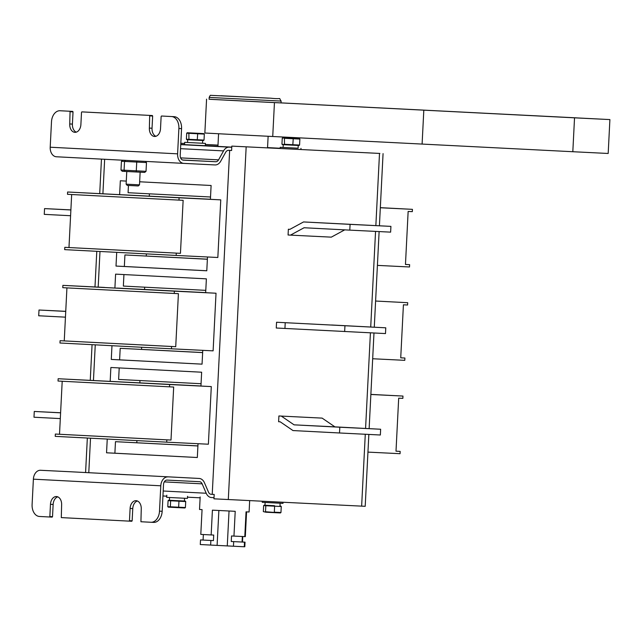 <?xml version="1.0" encoding="UTF-8"?>
<svg xmlns="http://www.w3.org/2000/svg" width="642" height="642" viewBox="0 0 642 642"><rect width="100%" height="100%" fill="white"/><g stroke="black" fill="none" stroke-linecap="round" stroke-linejoin="round"><path stroke-width="0.96" d="M352.233 326.096L330.389 324.996L352.233 326.096M285.225 322.685L284.936 328.447L276.261 328.014L276.55 322.252L385.778 327.813L331.553 324.988M284.936 328.447L385.489 333.575L385.778 327.813M344.947 325.791L344.65 331.553M65.741 311.33L39.002 310.014L65.741 311.402M39.002 310.014L38.705 315.776L65.452 317.164M269.913 102.383L281.027 102.913L281.124 101.067L209.196 97.424L209.107 99.269L269.913 102.383M139.499 184.848L138.287 185.947L127.22 185.386L126.129 184.174L139.499 184.848L140.141 172.184M146.031 171.318L144.699 172.409L136.224 171.984L124.989 171.414L124.083 170.21L146.031 171.318L146.472 162.562L121.442 161.278L120.993 170.042L124.083 170.21L124.524 161.455L125.535 160.364M136.224 171.984L136.794 160.949M124.989 171.414L122.213 171.262L120.993 170.042M146.472 162.562L145.309 161.391M122.742 160.219L121.442 161.278M370.867 394.477L402.967 396.066L402.855 398.369L398.69 398.168L396.002 451.182L400.167 451.39L400.054 453.693L367.946 452.112M402.967 396.066L370.875 394.397M400.167 451.39L396.002 451.174M62.202 381.252L59.513 434.265L55.348 434.056L166.832 439.85L166.711 442.161L208.377 444.216L211.298 386.588L198.555 385.922L200.946 386.043L201.644 372.216L110.873 367.497L110.175 381.332M55.348 434.056L55.236 436.359L166.711 442.161M200.954 385.978L58.149 378.732L58.037 381.035L169.512 386.829L169.632 384.526L211.298 386.588M58.149 378.732L169.632 384.526M59.513 434.265L170.997 440.059L173.677 387.038L169.512 386.829M170.997 440.059L166.832 439.85M380.329 207.751L412.429 209.34L412.316 211.643L408.143 211.443L405.463 264.464L409.628 264.665L409.508 266.976L377.408 265.387M412.429 209.34L380.329 207.671M409.628 264.665L405.463 264.448M71.663 194.526L68.975 247.539L64.81 247.331L176.285 253.125L176.173 255.436L217.839 257.49L220.76 199.863L210.407 199.317M64.81 247.331L64.69 249.642L176.173 255.436M210.407 199.253L67.611 192.006L67.498 194.309L178.974 200.111L179.086 197.8L220.76 199.863M67.611 192.006L179.086 197.8M68.975 247.539L180.45 253.333L183.139 200.312L178.974 200.111M180.45 253.333L176.285 253.125M407.702 302.703L407.582 305.006L403.417 304.806L400.728 357.827L404.901 358.027L404.781 360.331L372.681 358.75L404.781 360.331L404.901 358.027L400.728 357.811L404.901 358.027L400.728 357.827L403.417 304.806L407.582 305.006L407.702 302.703L375.602 301.034L407.702 302.703M171.558 346.487L171.438 348.799L213.112 350.853L216.025 293.225L203.289 292.559L216.025 293.225L213.112 350.853L171.438 348.799L59.963 343.005L171.438 348.799L171.558 346.487L60.083 340.693L59.963 343.005L60.083 340.693L175.723 346.696L178.412 293.675L62.764 287.672L62.884 285.369L174.359 291.163L174.247 293.466L62.764 287.672L62.884 285.369L216.025 293.225L174.359 291.163L174.247 293.466L178.412 293.675L175.723 346.696L171.558 346.487M64.248 340.902L175.723 346.696L64.248 340.902L66.928 287.889L64.248 340.902M104.55 287.431L62.884 285.369L104.55 287.431M205.681 292.616L117.293 288.089L205.681 292.616M329.169 426.617L350.604 427.716L329.169 426.617M356.968 224.668L335.525 223.568L356.968 224.668M198.009 133.311L191.966 132.998L198.009 133.311M202.679 140.486L202.543 143.246L184.671 142.339L205.424 143.391L205.304 145.694L182.545 144.538L184.559 144.643L184.671 142.339M293.563 138.279L287.52 137.966L293.563 138.279M298.233 145.453L298.089 148.214L280.225 147.307L280.169 148.511M298.097 148.206L280.225 147.307M217.927 146.384L231.778 147.13M164.143 116.154L174.175 116.675A11.54 7.977 92.8 0 1 181.558 128.617L178.885 128.48A11.54 7.977 -87.2 0 0 171.51 116.539L161.479 116.017L164.143 116.154L161.479 116.017L161.134 116.467L160.516 128.681A8.081 5.585 92.8 0 1 154.545 136.465A8.081 5.585 92.8 0 1 154.537 136.465A8.081 5.585 92.8 0 1 149.369 128.103L149.69 115.408L152.363 115.544L152.652 116.017L152.034 128.231A8.081 5.585 -87.2 0 0 155.886 136.297M149.69 115.408L81.847 111.885L84.519 112.013L81.847 111.885L81.51 112.326L80.892 124.54A8.081 5.585 92.8 0 1 74.913 132.324A8.081 5.585 92.8 0 1 74.905 132.324A8.081 5.585 92.8 0 1 69.737 123.962L70.066 111.267L72.731 111.403L73.028 111.877L72.41 124.099A8.081 5.585 -87.2 0 0 76.262 132.156M249.674 500.608L249.096 511.987L246.047 511.843L244.795 536.624L233.961 536.094L235.213 511.313L212.414 510.157L211.154 534.938L200.802 534.401L202.061 509.62L199.534 509.475L200.168 496.956M246.568 511.867L245.316 536.624L244.795 536.6M170.315 507.244L169.953 506.763L170.315 507.244L168.268 507.132L178.62 507.67L178.773 507.212L185.41 507.541L184.872 507.974L170.315 507.244L170.668 500.327L185.225 501.065L169.432 500.262L169.568 497.502L166.687 497.349L166.8 495.223M187.544 496.298L187.44 498.401L169.56 497.502M111.05 473.932L127.935 474.775L111.05 473.932M274.527 505.719L264.175 505.182L274.527 505.719L274.624 506.185L265.812 505.736L266.221 505.294M283.042 502.253L282.986 503.368L262.241 502.317L262.297 501.233M379.879 153.438L231.826 146.119L379.879 153.438M280.177 148.254L267.553 147.604L280.177 148.27M217.991 145.1L205.368 144.474L217.991 145.116M180.811 143.278L184.615 143.463L180.811 143.262M278.901 415.968L278.612 421.73L280.193 421.81L292.993 430.565L339.514 432.981L339.811 427.219L294.084 424.843L281.292 416.088L278.901 415.968L322.123 418.111L281.292 416.088M368.845 434.433L365.202 506.313L213.963 498.826L214.179 494.444L212.229 494.34L229.651 150.405M344.73 229.86L331.296 237.147L288.073 235.004L288.362 229.242L289.951 229.322L288.362 229.242M202.639 352.602L120.198 348.317L119.613 359.841L111.283 359.432L111.973 345.701M202.76 350.347L202.053 364.15L119.613 359.841M207.374 259.24L124.925 254.954L124.347 266.478L116.009 266.069L116.708 252.346M206.788 270.763L124.347 266.478M197.913 445.965L115.472 441.68L114.886 453.204L106.548 452.795L107.246 439.064M198.025 443.71L197.327 457.513L114.886 453.204M119.629 194.606L120.335 180.771L126.281 181.084M139.651 181.782L211.106 185.49L210.407 199.325M207.486 256.985L206.788 270.788L116.009 266.069M210.961 494.276L212.229 494.34M114.902 287.969L115.6 274.134L206.379 278.853L205.673 292.688M202.053 364.15L111.283 359.432M197.327 457.513L106.548 452.795M52.179 517.123L49.514 516.995L49.851 516.545L52.524 516.682L52.179 517.123L39.475 516.473A11.54 7.977 -87.2 0 1 32.1 504.532L33.384 479.173A9.237 6.677 -87 0 1 40.518 470.281L71.727 471.822A9.237 6.677 -87 0 1 71.752 471.822A9.237 6.677 -87 0 1 71.743 471.822L199.148 478.451A9.237 6.677 93 0 0 199.132 478.451A9.237 6.677 93 0 1 204.437 482.744L208.498 492.141A4.614 3.338 -87 0 0 211.138 494.292L211.146 494.292A4.614 3.338 -87 0 1 211.138 494.292L213.987 494.436M274.174 512.637L265.868 512.212L280.426 512.942L280.963 512.509L281.268 506.514L274.624 506.185L274.327 512.18L280.963 512.509L280.426 512.942L265.507 511.73L265.812 505.736L263.637 505.615L264.986 505.222L265.122 502.469M265.868 512.212L263.332 511.61L265.868 512.212L263.332 511.61L263.637 505.615L264.175 505.182M280.779 506.032L281.268 506.514L279.968 505.984L280.105 503.232M131.803 521.264L129.138 521.127L129.483 520.686L132.148 520.814L131.803 521.264L61.295 517.604L61.624 504.909A8.081 5.585 92.8 0 0 56.448 496.547A8.081 5.585 92.8 0 0 50.469 504.331L49.851 516.545M163.196 491.01L206.21 493.249L202.15 483.851A4.614 3.338 -87 0 0 199.501 481.701L167.089 480.096A4.614 3.338 -87 0 0 163.525 484.541L162.169 511.281A11.54 7.977 92.8 0 1 153.639 522.395L150.982 522.267A11.54 7.977 -87.2 0 1 150.958 522.267L140.927 521.745L141.248 509.05A8.081 5.585 92.8 0 0 136.072 500.688A8.081 5.585 92.8 0 0 130.101 508.472L129.483 520.686M153.639 522.395A11.54 7.977 92.8 0 1 153.623 522.395L150.974 522.267A11.54 7.977 -87.2 0 0 159.505 511.152L162.169 511.281M132.148 520.814L132.766 508.6A8.081 5.585 92.8 0 1 137.396 500.993M52.524 516.682L53.142 504.46A8.081 5.585 92.8 0 1 57.764 496.852M167.923 476.902A9.237 6.677 93 0 0 160.789 485.793L159.505 511.152M71.727 471.822L40.518 470.281M206.21 493.249A9.237 6.677 93 0 0 211.499 497.55A9.237 6.677 93 0 0 211.515 497.55L214.019 497.67M184.872 507.974L185.41 507.541L185.715 501.546L168.084 500.648L170.668 500.327M168.621 500.214L169.432 500.254L168.084 500.648L167.779 506.642L168.268 507.132L167.779 506.642L178.773 507.212L178.62 507.67L178.974 500.752M185.225 501.065L185.715 501.546L184.415 501.017L184.551 498.264M229.042 511L227.268 545.917L200.288 544.536L200.521 539.93L203.081 540.058L201.042 539.93L203.081 540.026L203.362 534.529M218.874 510.486L217.108 545.395M211.154 534.938L213.714 535.059L213.433 540.596L203.081 540.058M213.433 540.596L200.521 539.93M210.873 540.468L210.64 545.082M242.756 536.527L242.475 542.033L245.035 542.153L244.803 546.767L244.281 546.743M242.475 542.025L245.035 542.153M244.514 542.161L231.24 541.495L244.514 542.161L244.281 546.767L227.268 545.917M233.68 541.623L233.447 546.238M233.961 536.094L231.521 535.966L231.24 541.495M242.074 542.033L242.355 536.511M231.409 150.493L228.568 150.348A4.614 3.338 -87 0 0 225.711 152.226L220.728 161.182A9.237 6.677 93 0 1 215.014 164.938L183.805 163.389A9.237 6.677 93 0 1 183.789 163.389L56.4 156.768A9.237 6.677 -87 0 1 56.392 156.768A9.237 6.677 -87 0 1 50.204 147.219L51.488 121.86A11.54 7.977 -87.2 0 1 60.019 110.745L70.066 111.267M84.519 112.013L152.363 115.544M62.699 110.881L60.035 110.745A11.54 7.977 -87.2 0 0 60.019 110.745L62.683 110.881A11.54 7.977 92.8 0 1 62.683 110.881A11.54 7.977 92.8 0 1 62.699 110.881L72.731 111.403M181.558 128.617L180.201 155.356A4.614 3.338 -87 0 0 183.291 160.131L215.704 161.736L182.673 160.018M178.885 128.48L177.601 153.839A9.237 6.677 93 0 0 183.789 163.389L56.392 156.768M180.747 144.627L231.77 147.275M229.266 147.154A9.237 6.677 93 0 0 223.552 150.902L180.538 148.671M180.611 157.884L218.561 159.858L223.552 150.902M218.561 159.858A4.614 3.338 -87 0 1 215.704 161.736M217.935 146.264L205.304 145.646M184.559 144.619L180.755 144.426M195.73 145.22L205.223 145.694M299.397 138.576L299.878 139.057L299.581 145.052L284.125 144.273L284.486 144.755L292.792 145.18L293.242 138.736L299.878 139.057L299.397 138.576L293.137 138.263L293.242 138.736L284.43 138.287L284.486 144.755L282.432 144.643L284.478 144.755L281.95 144.153L282.44 144.643L281.95 144.153L282.255 138.158L284.839 137.837L282.785 137.725L282.255 138.158L282.785 137.725L297.35 138.463M297.703 138.937L297.342 138.463L297.703 138.937L297.342 138.463L282.785 137.725M288.892 138.487L289.044 138.038M292.792 145.18L292.937 144.723L292.792 145.18L299.044 145.493L299.581 145.052L299.044 145.493L284.486 144.755M202.551 143.238L205.424 143.391M202.158 133.969L201.789 133.496L202.158 133.969L201.789 133.496L203.843 133.608L204.325 134.098L204.028 140.084L188.571 139.306L188.933 139.787L197.238 140.213L197.688 133.769L204.325 134.098L203.843 133.608L197.584 133.295L197.688 133.769L188.876 133.319L188.933 139.787L186.878 139.675M197.584 133.295L187.231 132.758L186.702 133.191L186.397 139.186L188.925 139.787M189.286 132.87L188.876 133.319L186.702 133.191L187.231 132.758L201.789 133.496L187.231 132.758M193.338 133.52L193.491 133.071M197.238 140.213L197.383 139.755L197.238 140.213L203.49 140.526L204.028 140.084L203.49 140.526L197.238 140.213L186.397 139.186L186.886 139.675M231.61 150.501L231.826 146.119M162.948 495.977L166.751 496.17M187.496 497.189L200.119 497.815M202.647 352.546L120.198 348.317M141.529 349.368L141.641 347.25M144.57 289.438L144.683 287.183M205.793 290.361L123.352 286.075L123.938 274.567M207.374 259.183L124.925 254.954M146.264 256.014L146.368 253.887M149.297 196.083L149.409 193.82M210.528 196.998L128.079 192.712L128.448 185.45M197.913 445.909L115.472 441.68M136.802 442.731L136.915 440.613M139.836 382.801L139.956 380.546M201.066 383.723L118.626 379.438L119.203 367.93M322.123 418.111L334.923 426.866L294.084 424.843M334.923 426.866L380.642 429.241L339.811 427.219M380.642 429.241L380.353 435.003L339.514 432.981M290.457 235.132L304.075 227.75L349.794 230.125L350.083 224.363L303.562 221.939L289.943 229.322M350.083 224.363L390.922 226.377L390.625 232.139L349.794 230.125M390.922 226.377L303.562 221.939M60.308 418.592L33.986 417.228L34.275 411.458L60.605 412.766M34.275 411.458L60.605 412.83M70.877 209.966L44.555 208.602L44.258 214.364L70.588 215.728M44.555 208.602L70.885 209.902M576.187 117.903L437.017 110.817L576.187 117.839M609.9 119.581L608.183 153.47L572.816 151.721L574.534 117.831L609.9 119.581L281.027 102.88M209.107 99.245L574.534 117.831M206.572 99.141L204.854 133.022L228.215 134.25L272.73 136.497L274.447 102.608M572.816 151.721L272.73 136.497M422.099 144.065L423.816 110.175M268.525 98.146L220.944 95.738L268.525 98.146M198.619 133.335L192.456 133.03L198.619 133.335M294.172 138.303L288.009 137.998L294.172 138.303M246.167 146.849L228.303 499.548M361.639 506.145L365.282 434.257M365.571 428.455L370.418 332.829M370.715 327.027L375.554 231.401M375.851 225.599L379.502 153.438M104.654 159.28L102.905 193.756M99.983 251.471L98.178 287.118M95.257 344.834L93.451 380.481M90.522 438.197L88.781 472.713M160.789 485.793L33.384 479.173M202.15 483.851L164.288 481.885M53.142 504.46L50.469 504.331M132.766 508.6L130.101 508.472M171.51 116.539L174.175 116.675M50.204 147.219L177.601 153.839M72.41 124.099L69.737 123.962M73.028 111.877L70.363 111.748M152.034 128.231L149.369 128.103M152.652 116.017L149.987 115.889M293.137 138.263L284.839 137.837M293.691 138.744L288.314 138.471M198.145 133.785L192.76 133.512M281.124 101.067C278.042 96.822 283.339 99.598 270.876 98.21L210.777 95.345C210.448 95.016 209.926 95.706 209.196 97.424M126.129 184.174L126.771 171.502M268.131 136.264L267.537 147.885M199.317 133.833L199.782 133.4L191.292 132.966L191.709 133.448M187.697 139.723L187.552 142.484M294.871 138.8L295.336 138.367L286.846 137.934L287.263 138.415M283.25 144.691L283.106 147.451M178.62 507.67L184.88 507.974M300.97 148.358L300.913 149.538M203.843 133.608L201.797 133.496M218.569 133.761L217.927 146.408M85.587 472.544L87.336 438.029M90.257 380.321L92.063 344.666M94.984 286.958L96.79 251.311M99.719 193.595L101.46 159.112M369.134 428.639L373.981 333.005M374.278 327.211L379.117 231.569M379.414 225.783L383.065 153.607"/></g></svg>
